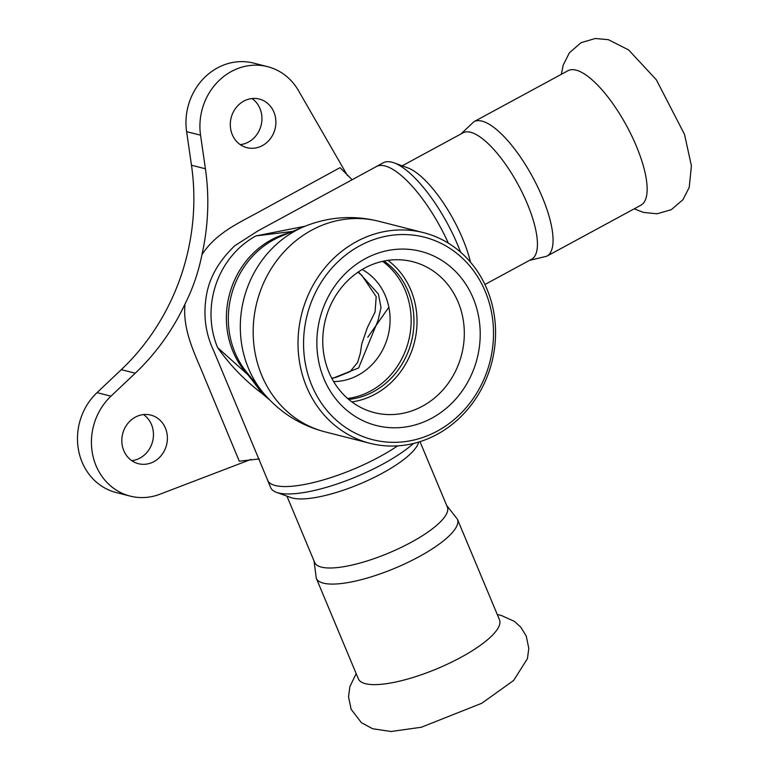 <?xml version="1.0" encoding="UTF-8"?>
<svg xmlns="http://www.w3.org/2000/svg" width="770" height="770" viewBox="0 0 770 770"><rect width="100%" height="100%" fill="white"/><g stroke="black" fill="none" stroke-linecap="round" stroke-linejoin="round"><path stroke-width="1.16" d="M546.816 256.208A76.49 25.266 61.5 0 0 550.271 220.692A76.49 25.266 61.5 0 0 495.197 128.455A76.49 25.266 61.5 0 0 473.916 121.708L567.99 70.715A76.49 25.266 61.5 0 1 576.066 70.128A76.49 25.266 61.5 0 1 589.281 77.462A76.49 25.266 61.5 0 1 637.271 148.369A76.49 25.266 61.5 0 1 640.89 205.205L546.816 256.208L529.433 260.395M316.287 578.26A76.49 21.079 157.3 0 0 345.085 583.034A76.49 21.079 157.3 0 0 444.309 540.174A76.49 21.079 157.3 0 0 457.418 519.221L499.48 619.763A76.49 21.079 157.3 0 1 464.724 655.231A76.49 21.079 157.3 0 1 387.137 683.577A76.49 21.079 157.3 0 1 358.348 678.803L316.287 578.26L314.035 560.955M402.19 165.82L463.039 132.835A71.889 23.745 61.5 0 1 483.05 139.178A71.889 23.745 61.5 0 1 527.277 203.675A71.889 23.745 61.5 0 1 534.803 225.87A71.889 23.745 61.5 0 1 531.56 259.249L484.917 284.525M419.987 441.662L447.341 507.035A71.889 19.818 157.3 0 1 435.012 526.728A71.889 19.818 157.3 0 1 410.988 542.407A71.889 19.818 157.3 0 1 314.689 562.524L286.921 496.13M388.869 307.23L367.781 337.25M331.966 378.619L358.647 367.935L378.022 320.551L381.015 307.586L378.417 294.073L358.416 271.897M333.622 381.564A59.357 53.582 104.3 0 0 385.395 295.853A59.357 53.582 104.3 0 0 362.16 269.51M306.614 386.877A108.676 98.098 104.3 0 0 369.975 443.308A108.676 98.098 104.3 0 0 471.529 404.558A108.676 98.098 104.3 0 0 486.967 289.116A108.676 98.098 104.3 0 0 423.606 232.675A108.676 98.098 104.3 0 0 322.053 271.425A108.676 98.098 104.3 0 0 306.614 386.877M249.913 376.232L247.805 374.653L252.444 380.476L252.897 379.957M252.444 380.476L262.387 393.768A15.044 2.743 128.7 0 0 263.022 392.575M289.029 232.925A83.593 75.46 104.3 0 0 230.057 292.311A83.593 75.46 104.3 0 0 247.805 374.653L217.631 347.636C229.951 365.173 244.87 380.553 262.387 393.768L269.365 399.678M305.055 226.226L255.996 235.899L292.61 231.433M352.121 179.718L340.042 167.658L262.811 209.787C241.28 221.914 216.745 231.799 201.942 254.678C198.496 272.003 192.837 288.5 184.964 304.15C182.548 331.591 195.542 355.047 204.907 378.445L239.278 461.192L259.326 458.939M201.942 254.678A217.352 196.206 104.3 0 0 205.417 168.784L200.556 135.193A58.52 52.822 -75.7 0 1 267.536 66.653A58.52 52.822 -75.7 0 1 298.481 90.629L347.549 175.733M273.908 112.083A25.083 22.638 -75.7 0 1 270.347 138.725A25.083 22.638 -75.7 0 1 246.91 147.667A25.083 22.638 -75.7 0 1 231.154 117.781A25.083 22.638 -75.7 0 1 259.288 99.061A25.083 22.638 -75.7 0 1 273.908 112.083M251.049 459.382L159.929 494.225A58.52 52.822 -75.7 0 1 130.169 496.101A58.52 52.822 -75.7 0 1 92.535 454.011A58.52 52.822 -75.7 0 1 110.957 396.184L135.241 373.209A217.352 196.206 104.3 0 0 184.964 304.15M165.415 428.11A25.083 22.638 -75.7 0 1 161.854 454.752A25.083 22.638 -75.7 0 1 138.417 463.694A25.083 22.638 -75.7 0 1 122.671 433.808A25.083 22.638 -75.7 0 1 150.795 415.088A25.083 22.638 -75.7 0 1 165.415 428.11M311.821 385.433A104.499 94.325 -75.7 0 1 408.321 234.686A104.499 94.325 -75.7 0 1 475.456 395.183A104.499 94.325 -75.7 0 1 311.821 385.433M323.968 378.859A89.869 81.12 -75.7 0 1 365.201 258.739A89.869 81.12 -75.7 0 1 473.107 298.019A89.869 81.12 -75.7 0 1 431.874 418.129A89.869 81.12 -75.7 0 1 323.968 378.859M131.766 460.662A25.083 22.638 104.3 0 0 151.478 424.559A25.083 22.638 104.3 0 0 143.509 414.578M240.259 144.635A25.083 22.638 104.3 0 0 259.962 108.532A25.083 22.638 104.3 0 0 251.992 98.541M130.169 496.101L116.222 492.55A58.52 52.822 -75.7 0 1 78.588 450.46A58.52 52.822 -75.7 0 1 97.01 392.642L121.304 369.658A217.352 196.206 104.3 0 0 191.48 165.232L186.609 131.651A58.52 52.822 -75.7 0 1 253.6 63.102L267.536 66.653M351.871 401.921A77.876 70.301 104.3 0 0 410.872 290.097A77.876 70.301 104.3 0 0 387.916 260.366M348.723 399.428A75.239 67.914 104.3 0 0 408.023 291.108A75.239 67.914 104.3 0 0 383.961 261.049M458.15 302.138A77.876 70.301 104.3 0 0 412.749 261.694A77.876 70.301 104.3 0 0 339.984 289.462A77.876 70.301 104.3 0 0 328.915 372.189A77.876 70.301 104.3 0 0 374.316 412.624A77.876 70.301 104.3 0 0 447.091 384.865A77.876 70.301 104.3 0 0 458.15 302.138M347.645 398.504A75.239 67.914 104.3 0 0 405.203 290.396A75.239 67.914 104.3 0 0 382.575 261.338M470.489 262.185A71.889 23.745 -118.5 0 0 462.645 238.7A71.889 23.745 -118.5 0 0 407.888 167.908L394.144 162.884A83.593 27.614 -118.5 0 0 383.123 162.845L376.183 166.599A83.593 27.614 -118.5 0 0 375.337 167.129M460.585 252.175A83.593 27.614 -118.5 0 0 457.813 245.207A83.593 27.614 -118.5 0 0 394.144 162.884M267.257 479.277A83.593 23.042 -22.7 0 0 267.565 480.182L270.665 487.593A83.593 23.042 -22.7 0 0 276.449 492.328L290.781 497.535A71.889 19.818 -22.7 0 0 382.093 473.348A71.889 19.818 -22.7 0 0 417.85 444.377L418.957 441.98M276.449 492.328A83.593 23.042 -22.7 0 0 382.632 464.204A83.593 23.042 -22.7 0 0 413.5 443.472M325.123 431.883A108.676 98.098 -75.7 0 1 256.882 302.36A108.676 98.098 -75.7 0 1 378.763 221.26C353.372 214.965 328.54 216.726 304.275 226.553A102.978 92.958 104.3 0 0 262.243 391.603C278.856 411.844 299.819 425.271 325.123 431.883L369.975 443.308M262.243 391.603L246.304 371.737A84.45 76.23 -75.7 0 1 280.781 236.38L304.275 226.553M255.996 235.899A83.593 75.46 104.3 0 0 217.631 347.636M267.585 480.23A83.593 23.042 -22.7 0 0 275.314 485.524A83.593 23.042 -22.7 0 0 379.533 456.793A83.593 23.042 -22.7 0 0 397.618 445.878M448.361 243.176A83.593 27.614 -118.5 0 0 385.019 165.964A83.593 27.614 -118.5 0 0 376.28 166.551A83.593 27.614 -118.5 0 0 376.183 166.599M97.01 392.642L110.957 396.184M121.304 369.658L135.241 373.209M191.48 165.232L205.417 168.784M186.609 131.651L200.556 135.193M561.311 74.334L563.216 65.065L569.415 52.764L581.042 42.697L595.287 38.5L608.329 39.674L628.609 49.915L656.348 79.811L684.511 134.375L691.412 165.829L689.217 187.457L682.971 199.68L671.315 209.671L657.031 213.791L643.451 212.414L634.211 208.834M497.304 614.566L501.116 615.384L514.476 621.419L520.809 627.175L526.247 636.03L528.798 648.446L527.421 658.648L513.648 680.449L481.77 703.27L421.354 727.236L391.073 731.5L372.651 728.747L361.38 722.674L351.13 709.276L348.531 696.869L349.878 686.676L356.173 673.606M473.916 121.708L460.922 133.99M457.418 519.221L446.687 505.466M357.886 272.253L361.688 275.121L376.193 296.671L375.067 312.033L367.386 327.558L361.794 343.853L360.273 353.546L357.617 362.41L350.1 371.631L335.537 377.57L331.706 378.137M378.763 221.26L423.606 232.675M376.318 166.599L257.873 230.923L234.802 245.736C218.305 261.473 208.737 278.711 206.11 297.451C203.232 316.306 205.754 334.093 213.685 350.802L267.652 480.211"/></g></svg>
